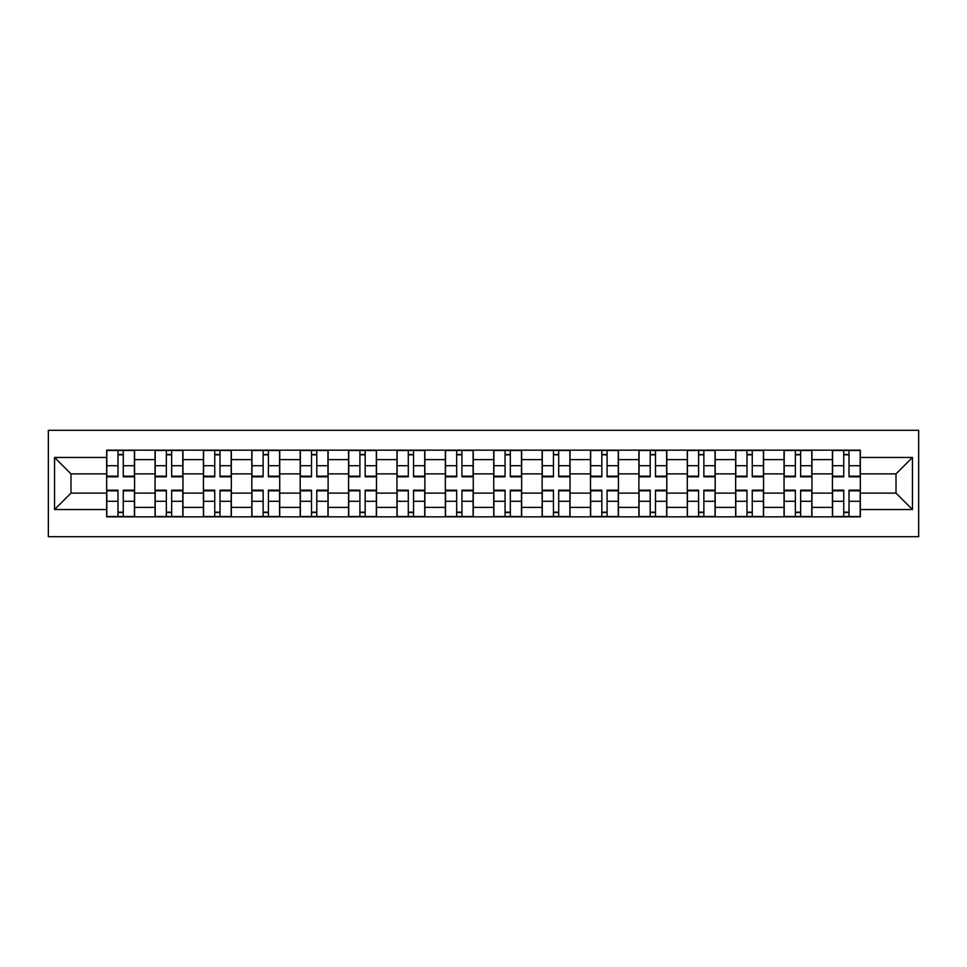 <?xml version="1.0" encoding="UTF-8"?>
<svg xmlns="http://www.w3.org/2000/svg" width="967" height="967" viewBox="0 0 967 967"><rect width="100%" height="100%" fill="white"/><g stroke="black" fill="none" stroke-linecap="round" stroke-linejoin="round"><path stroke-width="1.45" d="M48.35 536.697L918.65 536.697L918.65 430.303L48.35 430.303L48.35 536.697M155.046 516.837L155.046 459.615L134.57 459.615L134.57 516.837M134.57 459.615L134.57 450.163M155.046 459.615L155.046 450.163M182.956 450.163L182.956 516.837M203.433 516.837L203.433 450.163M231.343 450.163L231.343 516.837M251.819 516.837L251.819 450.163M279.729 450.163L279.729 516.837M300.193 516.837L300.193 450.163M328.115 450.163L328.115 516.837M348.579 516.837L348.579 450.163M376.501 450.163L376.501 516.837M396.966 516.837L396.966 450.163M424.876 450.163L424.876 516.837M445.352 516.837L445.352 450.163M473.262 450.163L473.262 516.837M493.738 516.837L493.738 450.163M521.648 450.163L521.648 516.837M542.124 516.837L542.124 450.163M570.034 450.163L570.034 516.837M590.499 516.837L590.499 450.163M618.421 450.163L618.421 516.837M638.885 516.837L638.885 450.163M666.807 450.163L666.807 516.837M687.271 516.837L687.271 450.163M715.181 450.163L715.181 516.837M735.657 516.837L735.657 450.163M763.567 450.163L763.567 516.837M784.044 516.837L784.044 450.163M811.954 450.163L811.954 516.837M832.43 516.837L832.43 450.163M832.43 493.11L811.954 493.11M784.044 493.11L763.567 493.11M735.657 493.11L715.181 493.11M687.271 493.11L666.807 493.11M638.885 493.11L618.421 493.11M590.499 493.11L570.034 493.11M542.124 493.11L521.648 493.11M493.738 493.11L473.262 493.11M445.352 493.11L424.876 493.11M396.966 493.11L376.501 493.11M348.579 493.11L328.115 493.11M300.193 493.11L279.729 493.11M251.819 493.11L231.343 493.11M203.433 493.11L182.956 493.11M155.046 493.11L134.57 493.11M832.43 473.89L811.954 473.89M784.044 473.89L763.567 473.89M735.657 473.89L715.181 473.89M687.271 473.89L666.807 473.89M638.885 473.89L618.421 473.89M590.499 473.89L570.034 473.89M542.124 473.89L521.648 473.89M493.738 473.89L473.262 473.89M445.352 473.89L424.876 473.89M396.966 473.89L376.501 473.89M348.579 473.89L328.115 473.89M300.193 473.89L279.729 473.89M251.819 473.89L231.343 473.89M203.433 473.89L182.956 473.89M155.046 473.89L134.57 473.89M70.99 493.11L106.66 493.11L106.66 473.89L70.99 473.89L70.99 493.11L54.551 509.549L54.551 457.451L106.66 457.451L106.66 473.89M860.34 473.89L860.34 493.11L896.01 493.11L896.01 473.89L860.34 473.89L860.34 450.163L106.66 450.163L106.66 457.451M860.34 457.451L912.449 457.451L912.449 509.549L860.34 509.549L860.34 493.11M106.66 493.11L106.66 516.837L860.34 516.837L860.34 509.549M106.66 509.549L54.551 509.549M123.256 512.184L117.986 512.184M117.986 454.816L123.256 454.816M171.643 512.184L166.36 512.184M166.36 454.816L171.643 454.816M220.017 512.184L214.747 512.184M214.747 454.816L220.017 454.816M268.403 512.184L263.133 512.184M263.133 454.816L268.403 454.816M316.789 512.184L311.519 512.184M311.519 454.816L316.789 454.816M365.175 512.184L359.905 512.184M359.905 454.816L365.175 454.816M413.562 512.184L408.292 512.184M408.292 454.816L413.562 454.816M461.948 512.184L456.666 512.184M456.666 454.816L461.948 454.816M510.334 512.184L505.052 512.184M505.052 454.816L510.334 454.816M558.708 512.184L553.438 512.184M553.438 454.816L558.708 454.816M607.095 512.184L601.825 512.184M601.825 454.816L607.095 454.816M655.481 512.184L650.211 512.184M650.211 454.816L655.481 454.816M703.867 512.184L698.597 512.184M698.597 454.816L703.867 454.816M752.253 512.184L746.983 512.184M746.983 454.816L752.253 454.816M800.64 512.184L795.357 512.184M795.357 454.816L800.64 454.816M849.014 512.184L843.744 512.184M843.744 454.816L849.014 454.816M54.551 457.451L70.99 473.89M896.01 493.11L912.449 509.549M896.01 473.89L912.449 457.451M123.256 476.828L123.256 450.465L134.413 450.465L134.413 476.828L123.256 476.828M117.986 454.502L123.256 454.502M117.986 450.465L106.817 450.465L106.817 476.828L117.986 476.828L117.986 450.465L123.256 450.465M117.986 490.172L117.986 516.535L106.817 516.535L106.817 490.172L117.986 490.172M123.256 512.498L117.986 512.498M123.256 516.535L134.413 516.535L134.413 490.172L123.256 490.172L123.256 516.535L117.986 516.535M171.643 476.828L171.643 450.465L182.799 450.465L182.799 476.828L171.643 476.828M166.36 454.502L171.643 454.502M166.36 450.465L155.204 450.465L155.204 476.828L166.36 476.828L166.36 450.465L171.643 450.465M220.017 476.828L220.017 450.465L231.186 450.465L231.186 476.828L220.017 476.828M214.747 454.502L220.017 454.502M214.747 450.465L203.578 450.465L203.578 476.828L214.747 476.828L214.747 450.465L220.017 450.465M166.36 490.172L166.36 516.535L155.204 516.535L155.204 490.172L166.36 490.172M171.643 512.498L166.36 512.498M171.643 516.535L182.799 516.535L182.799 490.172L171.643 490.172L171.643 516.535L166.36 516.535M214.747 490.172L214.747 516.535L203.578 516.535L203.578 490.172L214.747 490.172M220.017 512.498L214.747 512.498M220.017 516.535L231.186 516.535L231.186 490.172L220.017 490.172L220.017 516.535L214.747 516.535M268.403 476.828L268.403 450.465L279.572 450.465L279.572 476.828L268.403 476.828M263.133 454.502L268.403 454.502M263.133 450.465L251.964 450.465L251.964 476.828L263.133 476.828L263.133 450.465L268.403 450.465M316.789 476.828L316.789 450.465L327.958 450.465L327.958 476.828L316.789 476.828M311.519 454.502L316.789 454.502M311.519 450.465L300.35 450.465L300.35 476.828L311.519 476.828L311.519 450.465L316.789 450.465M365.175 476.828L365.175 450.465L376.344 450.465L376.344 476.828L365.175 476.828M359.905 454.502L365.175 454.502M359.905 450.465L348.736 450.465L348.736 476.828L359.905 476.828L359.905 450.465L365.175 450.465M263.133 490.172L263.133 516.535L251.964 516.535L251.964 490.172L263.133 490.172M268.403 512.498L263.133 512.498M268.403 516.535L279.572 516.535L279.572 490.172L268.403 490.172L268.403 516.535L263.133 516.535M311.519 490.172L311.519 516.535L300.35 516.535L300.35 490.172L311.519 490.172M316.789 512.498L311.519 512.498M316.789 516.535L327.958 516.535L327.958 490.172L316.789 490.172L316.789 516.535L311.519 516.535M359.905 490.172L359.905 516.535L348.736 516.535L348.736 490.172L359.905 490.172M365.175 512.498L359.905 512.498M365.175 516.535L376.344 516.535L376.344 490.172L365.175 490.172L365.175 516.535L359.905 516.535M413.562 476.828L413.562 450.465L424.731 450.465L424.731 476.828L413.562 476.828M408.292 454.502L413.562 454.502M408.292 450.465L397.123 450.465L397.123 476.828L408.292 476.828L408.292 450.465L413.562 450.465M408.292 490.172L408.292 516.535L397.123 516.535L397.123 490.172L408.292 490.172M413.562 512.498L408.292 512.498M413.562 516.535L424.731 516.535L424.731 490.172L413.562 490.172L413.562 516.535L408.292 516.535M461.948 476.828L461.948 450.465L473.105 450.465L473.105 476.828L461.948 476.828M456.666 454.502L461.948 454.502M456.666 450.465L445.509 450.465L445.509 476.828L456.666 476.828L456.666 450.465L461.948 450.465M456.666 490.172L456.666 516.535L445.509 516.535L445.509 490.172L456.666 490.172M461.948 512.498L456.666 512.498M461.948 516.535L473.105 516.535L473.105 490.172L461.948 490.172L461.948 516.535L456.666 516.535M510.334 476.828L510.334 450.465L521.491 450.465L521.491 476.828L510.334 476.828M505.052 454.502L510.334 454.502M505.052 450.465L493.895 450.465L493.895 476.828L505.052 476.828L505.052 450.465L510.334 450.465M505.052 490.172L505.052 516.535L493.895 516.535L493.895 490.172L505.052 490.172M510.334 512.498L505.052 512.498M510.334 516.535L521.491 516.535L521.491 490.172L510.334 490.172L510.334 516.535L505.052 516.535M558.708 476.828L558.708 450.465L569.877 450.465L569.877 476.828L558.708 476.828M553.438 454.502L558.708 454.502M553.438 450.465L542.269 450.465L542.269 476.828L553.438 476.828L553.438 450.465L558.708 450.465M553.438 490.172L553.438 516.535L542.269 516.535L542.269 490.172L553.438 490.172M558.708 512.498L553.438 512.498M558.708 516.535L569.877 516.535L569.877 490.172L558.708 490.172L558.708 516.535L553.438 516.535M607.095 476.828L607.095 450.465L618.264 450.465L618.264 476.828L607.095 476.828M601.825 454.502L607.095 454.502M601.825 450.465L590.656 450.465L590.656 476.828L601.825 476.828L601.825 450.465L607.095 450.465M601.825 490.172L601.825 516.535L590.656 516.535L590.656 490.172L601.825 490.172M607.095 512.498L601.825 512.498M607.095 516.535L618.264 516.535L618.264 490.172L607.095 490.172L607.095 516.535L601.825 516.535M655.481 476.828L655.481 450.465L666.65 450.465L666.65 476.828L655.481 476.828M650.211 454.502L655.481 454.502M650.211 450.465L639.042 450.465L639.042 476.828L650.211 476.828L650.211 450.465L655.481 450.465M650.211 490.172L650.211 516.535L639.042 516.535L639.042 490.172L650.211 490.172M655.481 512.498L650.211 512.498M655.481 516.535L666.65 516.535L666.65 490.172L655.481 490.172L655.481 516.535L650.211 516.535M703.867 476.828L703.867 450.465L715.036 450.465L715.036 476.828L703.867 476.828M698.597 454.502L703.867 454.502M698.597 450.465L687.428 450.465L687.428 476.828L698.597 476.828L698.597 450.465L703.867 450.465M698.597 490.172L698.597 516.535L687.428 516.535L687.428 490.172L698.597 490.172M703.867 512.498L698.597 512.498M703.867 516.535L715.036 516.535L715.036 490.172L703.867 490.172L703.867 516.535L698.597 516.535M752.253 476.828L752.253 450.465L763.422 450.465L763.422 476.828L752.253 476.828M746.983 454.502L752.253 454.502M746.983 450.465L735.814 450.465L735.814 476.828L746.983 476.828L746.983 450.465L752.253 450.465M746.983 490.172L746.983 516.535L735.814 516.535L735.814 490.172L746.983 490.172M752.253 512.498L746.983 512.498M752.253 516.535L763.422 516.535L763.422 490.172L752.253 490.172L752.253 516.535L746.983 516.535M800.64 476.828L800.64 450.465L811.797 450.465L811.797 476.828L800.64 476.828M795.357 454.502L800.64 454.502M795.357 450.465L784.201 450.465L784.201 476.828L795.357 476.828L795.357 450.465L800.64 450.465M795.357 490.172L795.357 516.535L784.201 516.535L784.201 490.172L795.357 490.172M800.64 512.498L795.357 512.498M800.64 516.535L811.797 516.535L811.797 490.172L800.64 490.172L800.64 516.535L795.357 516.535M849.014 476.828L849.014 450.465L860.183 450.465L860.183 476.828L849.014 476.828M843.744 454.502L849.014 454.502M843.744 450.465L832.587 450.465L832.587 476.828L843.744 476.828L843.744 450.465L849.014 450.465M843.744 490.172L843.744 516.535L832.587 516.535L832.587 490.172L843.744 490.172M849.014 512.498L843.744 512.498M849.014 516.535L860.183 516.535L860.183 490.172L849.014 490.172L849.014 516.535L843.744 516.535M784.044 459.615L763.567 459.615M735.657 459.615L715.181 459.615M687.271 459.615L666.807 459.615M638.885 459.615L618.421 459.615M590.499 459.615L570.034 459.615M542.124 459.615L521.648 459.615M493.738 459.615L473.262 459.615M445.352 459.615L424.876 459.615M396.966 459.615L376.501 459.615M348.579 459.615L328.115 459.615M300.193 459.615L279.729 459.615M251.819 459.615L231.343 459.615M203.433 459.615L182.956 459.615M832.43 459.615L811.954 459.615M784.044 507.385L763.567 507.385M735.657 507.385L715.181 507.385M687.271 507.385L666.807 507.385M638.885 507.385L618.421 507.385M590.499 507.385L570.034 507.385M542.124 507.385L521.648 507.385M493.738 507.385L473.262 507.385M445.352 507.385L424.876 507.385M396.966 507.385L376.501 507.385M348.579 507.385L328.115 507.385M300.193 507.385L279.729 507.385M251.819 507.385L231.343 507.385M203.433 507.385L182.956 507.385M155.046 507.385L134.57 507.385M832.43 507.385L811.954 507.385M123.256 476.175L134.413 476.175M123.256 465.707L134.413 465.707M106.817 476.175L117.986 476.175M106.817 465.707L117.986 465.707M117.986 490.825L106.817 490.825M117.986 501.293L106.817 501.293M134.413 490.825L123.256 490.825M134.413 501.293L123.256 501.293M171.643 476.175L182.799 476.175M171.643 465.707L182.799 465.707M155.204 476.175L166.36 476.175M155.204 465.707L166.36 465.707M220.017 476.175L231.186 476.175M220.017 465.707L231.186 465.707M203.578 476.175L214.747 476.175M203.578 465.707L214.747 465.707M166.36 490.825L155.204 490.825M166.36 501.293L155.204 501.293M182.799 490.825L171.643 490.825M182.799 501.293L171.643 501.293M214.747 490.825L203.578 490.825M214.747 501.293L203.578 501.293M231.186 490.825L220.017 490.825M231.186 501.293L220.017 501.293M268.403 476.175L279.572 476.175M268.403 465.707L279.572 465.707M251.964 476.175L263.133 476.175M251.964 465.707L263.133 465.707M316.789 476.175L327.958 476.175M316.789 465.707L327.958 465.707M300.35 476.175L311.519 476.175M300.35 465.707L311.519 465.707M365.175 476.175L376.344 476.175M365.175 465.707L376.344 465.707M348.736 476.175L359.905 476.175M348.736 465.707L359.905 465.707M263.133 490.825L251.964 490.825M263.133 501.293L251.964 501.293M279.572 490.825L268.403 490.825M279.572 501.293L268.403 501.293M311.519 490.825L300.35 490.825M311.519 501.293L300.35 501.293M327.958 490.825L316.789 490.825M327.958 501.293L316.789 501.293M359.905 490.825L348.736 490.825M359.905 501.293L348.736 501.293M376.344 490.825L365.175 490.825M376.344 501.293L365.175 501.293M413.562 476.175L424.731 476.175M413.562 465.707L424.731 465.707M397.123 476.175L408.292 476.175M397.123 465.707L408.292 465.707M408.292 490.825L397.123 490.825M408.292 501.293L397.123 501.293M424.731 490.825L413.562 490.825M424.731 501.293L413.562 501.293M461.948 476.175L473.105 476.175M461.948 465.707L473.105 465.707M445.509 476.175L456.666 476.175M445.509 465.707L456.666 465.707M456.666 490.825L445.509 490.825M456.666 501.293L445.509 501.293M473.105 490.825L461.948 490.825M473.105 501.293L461.948 501.293M510.334 476.175L521.491 476.175M510.334 465.707L521.491 465.707M493.895 476.175L505.052 476.175M493.895 465.707L505.052 465.707M505.052 490.825L493.895 490.825M505.052 501.293L493.895 501.293M521.491 490.825L510.334 490.825M521.491 501.293L510.334 501.293M558.708 476.175L569.877 476.175M558.708 465.707L569.877 465.707M542.269 476.175L553.438 476.175M542.269 465.707L553.438 465.707M553.438 490.825L542.269 490.825M553.438 501.293L542.269 501.293M569.877 490.825L558.708 490.825M569.877 501.293L558.708 501.293M607.095 476.175L618.264 476.175M607.095 465.707L618.264 465.707M590.656 476.175L601.825 476.175M590.656 465.707L601.825 465.707M601.825 490.825L590.656 490.825M601.825 501.293L590.656 501.293M618.264 490.825L607.095 490.825M618.264 501.293L607.095 501.293M655.481 476.175L666.65 476.175M655.481 465.707L666.65 465.707M639.042 476.175L650.211 476.175M639.042 465.707L650.211 465.707M650.211 490.825L639.042 490.825M650.211 501.293L639.042 501.293M666.65 490.825L655.481 490.825M666.65 501.293L655.481 501.293M703.867 476.175L715.036 476.175M703.867 465.707L715.036 465.707M687.428 476.175L698.597 476.175M687.428 465.707L698.597 465.707M698.597 490.825L687.428 490.825M698.597 501.293L687.428 501.293M715.036 490.825L703.867 490.825M715.036 501.293L703.867 501.293M752.253 476.175L763.422 476.175M752.253 465.707L763.422 465.707M735.814 476.175L746.983 476.175M735.814 465.707L746.983 465.707M746.983 490.825L735.814 490.825M746.983 501.293L735.814 501.293M763.422 490.825L752.253 490.825M763.422 501.293L752.253 501.293M800.64 476.175L811.797 476.175M800.64 465.707L811.797 465.707M784.201 476.175L795.357 476.175M784.201 465.707L795.357 465.707M795.357 490.825L784.201 490.825M795.357 501.293L784.201 501.293M811.797 490.825L800.64 490.825M811.797 501.293L800.64 501.293M849.014 476.175L860.183 476.175M849.014 465.707L860.183 465.707M832.587 476.175L843.744 476.175M832.587 465.707L843.744 465.707M843.744 490.825L832.587 490.825M843.744 501.293L832.587 501.293M860.183 490.825L849.014 490.825M860.183 501.293L849.014 501.293"/></g></svg>

